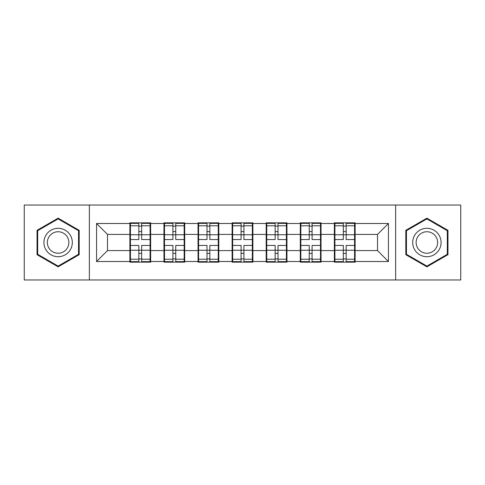<?xml version="1.0" encoding="UTF-8"?>
<svg xmlns="http://www.w3.org/2000/svg" width="485" height="485" viewBox="0 0 485 485"><rect width="100%" height="100%" fill="white"/><g stroke="black" fill="none" stroke-linecap="round" stroke-linejoin="round"><path stroke-width="0.73" d="M395.645 279.966L460.75 279.966L460.75 205.034L395.645 205.034L395.645 279.966L89.355 279.966L89.355 205.034L24.25 205.034L24.25 279.966L89.355 279.966M355.123 240.863L354.571 240.863M334.911 240.863L334.365 240.863M334.365 244.137L334.911 244.137M354.571 244.137L355.123 244.137M321.04 240.863L320.494 240.863M300.833 240.863L300.288 240.863M300.288 244.137L300.833 244.137M320.494 244.137L321.04 244.137M286.956 240.863L286.411 240.863M266.75 240.863L266.204 240.863M266.204 244.137L266.75 244.137M286.411 244.137L286.956 244.137M252.879 240.863L252.333 240.863M232.667 240.863L232.121 240.863M232.121 244.137L232.667 244.137M252.333 244.137L252.879 244.137M218.796 240.863L218.25 240.863M198.589 240.863L198.044 240.863M198.044 244.137L198.589 244.137M218.25 244.137L218.796 244.137M184.712 240.863L184.167 240.863M164.506 240.863L163.96 240.863M163.96 244.137L164.506 244.137M184.167 244.137L184.712 244.137M395.645 205.034L89.355 205.034M377.512 250.581L377.512 234.419L355.123 234.419L355.123 250.581L377.512 250.581L388.436 261.506L388.436 223.494L355.123 223.494L355.123 222.839L334.365 222.839L334.365 234.419L321.04 234.419L321.04 250.581L334.365 250.581L334.365 234.419M388.436 261.506L355.123 261.506L355.123 262.161L334.365 262.161L334.365 261.506L321.04 261.506L321.04 262.161L300.288 262.161L300.288 261.506L286.956 261.506L286.956 262.161L266.204 262.161L266.204 261.506L252.879 261.506L252.879 262.161L232.121 262.161L232.121 261.506L218.796 261.506L218.796 262.161L198.044 262.161L198.044 261.506L184.712 261.506L184.712 262.161L163.96 262.161L163.96 261.506L150.635 261.506L150.635 262.161L129.877 262.161L129.877 261.506L96.563 261.506L96.563 223.494L129.877 223.494L129.877 234.419L107.488 234.419L107.488 250.581L129.877 250.581L129.877 234.419M334.365 223.494L321.04 223.494L321.04 222.839L300.288 222.839L300.288 223.494L286.956 223.494L286.956 222.839L266.204 222.839L266.204 223.494L252.879 223.494L252.879 222.839L232.121 222.839L232.121 223.494L218.796 223.494L218.796 222.839L198.044 222.839L198.044 223.494L184.712 223.494L184.712 222.839L163.96 222.839L163.96 223.494L150.635 223.494L150.635 222.839L129.877 222.839L129.877 223.494M334.365 250.581L334.365 261.506M321.04 250.581L321.04 261.506M321.04 223.494L321.04 234.419M286.956 250.581L300.288 250.581L300.288 234.419L286.956 234.419L286.956 261.506M300.288 250.581L300.288 261.506M300.288 223.494L300.288 234.419M286.956 223.494L286.956 234.419M252.879 250.581L266.204 250.581L266.204 234.419L252.879 234.419L252.879 261.506M266.204 250.581L266.204 261.506M266.204 223.494L266.204 234.419M252.879 223.494L252.879 234.419M218.796 250.581L232.121 250.581L232.121 234.419L218.796 234.419L218.796 261.506M232.121 250.581L232.121 261.506M232.121 223.494L232.121 234.419M218.796 223.494L218.796 234.419M184.712 250.581L198.044 250.581L198.044 234.419L184.712 234.419L184.712 261.506M198.044 250.581L198.044 261.506M198.044 223.494L198.044 234.419M184.712 223.494L184.712 234.419M150.635 250.581L163.96 250.581L163.96 234.419L150.635 234.419L150.635 261.506M163.96 250.581L163.96 261.506M163.96 223.494L163.96 234.419M150.635 223.494L150.635 234.419M150.635 240.863L150.089 240.863M130.429 240.863L129.877 240.863M129.877 244.137L130.429 244.137M150.089 244.137L150.635 244.137M129.877 250.581L129.877 261.506M107.488 250.581L96.563 261.506M96.563 223.494L107.488 234.419M355.123 250.581L355.123 261.506M355.123 223.494L355.123 234.419M388.436 223.494L377.512 234.419M58.115 218.159L37.03 230.326L37.03 254.673L58.115 266.841L79.194 254.673L79.194 230.326L58.115 218.159M405.806 254.673L426.885 266.841L447.97 254.673L447.97 230.326L426.885 218.159L405.806 230.326L405.806 254.673M150.089 245.446L150.089 261.615L141.675 261.615L141.675 245.446L150.089 245.446L150.089 223.385L141.675 223.385L141.675 225.786L150.089 225.786M130.429 234.752L138.837 234.752L138.837 223.385L130.429 223.385L130.429 245.446L138.837 245.446L138.837 261.615L130.429 261.615L130.429 259.214L138.837 259.214M138.837 231.594L141.675 231.594M141.675 226.113L138.837 226.113M138.837 234.776L141.675 234.776M138.837 234.752L138.837 239.554L130.429 239.554M130.429 225.786L138.837 225.786M138.837 250.224L141.675 250.224M138.837 258.887L141.675 258.887M138.837 253.406L141.675 253.406M130.429 245.446L130.429 259.214M141.675 259.214L150.089 259.214M141.675 225.786L141.675 239.554L150.089 239.554M184.167 245.446L184.167 261.615L175.758 261.615L175.758 245.446L184.167 245.446L184.167 223.385L175.758 223.385L175.758 225.786L184.167 225.786M164.506 234.752L172.921 234.752L172.921 223.385L164.506 223.385L164.506 245.446L172.921 245.446L172.921 261.615L164.506 261.615L164.506 259.214L172.921 259.214M172.921 231.594L175.758 231.594M175.758 226.113L172.921 226.113M172.921 234.776L175.758 234.776M172.921 234.752L172.921 239.554L164.506 239.554M164.506 225.786L172.921 225.786M172.921 250.224L175.758 250.224M172.921 258.887L175.758 258.887M172.921 253.406L175.758 253.406M164.506 245.446L164.506 259.214M175.758 259.214L184.167 259.214M175.758 225.786L175.758 239.554L184.167 239.554M218.25 245.446L218.25 261.615L209.841 261.615L209.841 245.446L218.25 245.446L218.25 223.385L209.841 223.385L209.841 225.786L218.25 225.786M198.589 234.752L206.998 234.752L206.998 223.385L198.589 223.385L198.589 245.446L206.998 245.446L206.998 261.615L198.589 261.615L198.589 259.214L206.998 259.214M206.998 231.594L209.841 231.594M209.841 226.113L206.998 226.113M206.998 234.776L209.841 234.776M206.998 234.752L206.998 239.554L198.589 239.554M198.589 225.786L206.998 225.786M206.998 250.224L209.841 250.224M206.998 258.887L209.841 258.887M206.998 253.406L209.841 253.406M198.589 245.446L198.589 259.214M209.841 259.214L218.25 259.214M209.841 225.786L209.841 239.554L218.25 239.554M252.333 245.446L252.333 261.615L243.919 261.615L243.919 245.446L252.333 245.446L252.333 223.385L243.919 223.385L243.919 225.786L252.333 225.786M232.667 234.752L241.081 234.752L241.081 223.385L232.667 223.385L232.667 245.446L241.081 245.446L241.081 261.615L232.667 261.615L232.667 259.214L241.081 259.214M241.081 231.594L243.919 231.594M243.919 226.113L241.081 226.113M241.081 234.776L243.919 234.776M241.081 234.752L241.081 239.554L232.667 239.554M232.667 225.786L241.081 225.786M241.081 250.224L243.919 250.224M241.081 258.887L243.919 258.887M241.081 253.406L243.919 253.406M232.667 245.446L232.667 259.214M243.919 259.214L252.333 259.214M243.919 225.786L243.919 239.554L252.333 239.554M286.411 245.446L286.411 261.615L278.002 261.615L278.002 245.446L286.411 245.446L286.411 223.385L278.002 223.385L278.002 225.786L286.411 225.786M266.75 234.752L275.159 234.752L275.159 223.385L266.75 223.385L266.75 245.446L275.159 245.446L275.159 261.615L266.75 261.615L266.75 259.214L275.159 259.214M275.159 231.594L278.002 231.594M278.002 226.113L275.159 226.113M275.159 234.776L278.002 234.776M275.159 234.752L275.159 239.554L266.75 239.554M266.75 225.786L275.159 225.786M275.159 250.224L278.002 250.224M275.159 258.887L278.002 258.887M275.159 253.406L278.002 253.406M266.75 245.446L266.75 259.214M278.002 259.214L286.411 259.214M278.002 225.786L278.002 239.554L286.411 239.554M320.494 245.446L320.494 261.615L312.079 261.615L312.079 245.446L320.494 245.446L320.494 223.385L312.079 223.385L312.079 225.786L320.494 225.786M300.833 234.752L309.242 234.752L309.242 223.385L300.833 223.385L300.833 245.446L309.242 245.446L309.242 261.615L300.833 261.615L300.833 259.214L309.242 259.214M309.242 231.594L312.079 231.594M312.079 226.113L309.242 226.113M309.242 234.776L312.079 234.776M309.242 234.752L309.242 239.554L300.833 239.554M300.833 225.786L309.242 225.786M309.242 250.224L312.079 250.224M309.242 258.887L312.079 258.887M309.242 253.406L312.079 253.406M300.833 245.446L300.833 259.214M312.079 259.214L320.494 259.214M312.079 225.786L312.079 239.554L320.494 239.554M70.41 235.401A14.198 14.198 0 0 0 51.01 230.199A14.198 14.198 0 0 0 45.814 249.599A14.198 14.198 0 0 0 65.214 254.801A14.198 14.198 0 0 0 70.41 235.401M67.421 237.123A10.749 10.749 0 0 0 52.738 233.188A10.749 10.749 0 0 0 48.803 247.877A10.749 10.749 0 0 0 63.486 251.812A10.749 10.749 0 0 0 67.421 237.123M58.115 266.089L37.684 254.292L37.684 230.708L58.115 218.911L78.54 230.708L78.54 254.292L58.115 266.089M439.186 235.401A14.198 14.198 0 0 0 419.786 230.199A14.198 14.198 0 0 0 414.59 249.599A14.198 14.198 0 0 0 433.99 254.801A14.198 14.198 0 0 0 439.186 235.401M436.197 237.123A10.749 10.749 0 0 0 421.513 233.188A10.749 10.749 0 0 0 417.579 247.877A10.749 10.749 0 0 0 432.262 251.812A10.749 10.749 0 0 0 436.197 237.123M426.885 266.089L406.46 254.292L406.46 230.708L426.885 218.911L447.315 230.708L447.315 254.292L426.885 266.089M354.571 245.446L354.571 261.615L346.163 261.615L346.163 245.446L354.571 245.446L354.571 223.385L346.163 223.385L346.163 225.786L354.571 225.786M334.911 234.752L343.325 234.752L343.325 223.385L334.911 223.385L334.911 245.446L343.325 245.446L343.325 261.615L334.911 261.615L334.911 259.214L343.325 259.214M343.325 231.594L346.163 231.594M346.163 226.113L343.325 226.113M343.325 234.776L346.163 234.776M343.325 234.752L343.325 239.554L334.911 239.554M334.911 225.786L343.325 225.786M343.325 250.224L346.163 250.224M343.325 258.887L346.163 258.887M343.325 253.406L346.163 253.406M334.911 245.446L334.911 259.214M346.163 259.214L354.571 259.214M346.163 225.786L346.163 239.554L354.571 239.554M130.429 250.248L138.837 250.248M141.675 250.248L150.089 250.248M141.675 234.752L150.089 234.752M164.506 250.248L172.921 250.248M175.758 250.248L184.167 250.248M175.758 234.752L184.167 234.752M198.589 250.248L206.998 250.248M209.841 250.248L218.25 250.248M209.841 234.752L218.25 234.752M232.667 250.248L241.081 250.248M243.919 250.248L252.333 250.248M243.919 234.752L252.333 234.752M266.75 250.248L275.159 250.248M278.002 250.248L286.411 250.248M278.002 234.752L286.411 234.752M300.833 250.248L309.242 250.248M312.079 250.248L320.494 250.248M312.079 234.752L320.494 234.752M334.911 250.248L343.325 250.248M346.163 250.248L354.571 250.248M346.163 234.752L354.571 234.752"/></g></svg>

